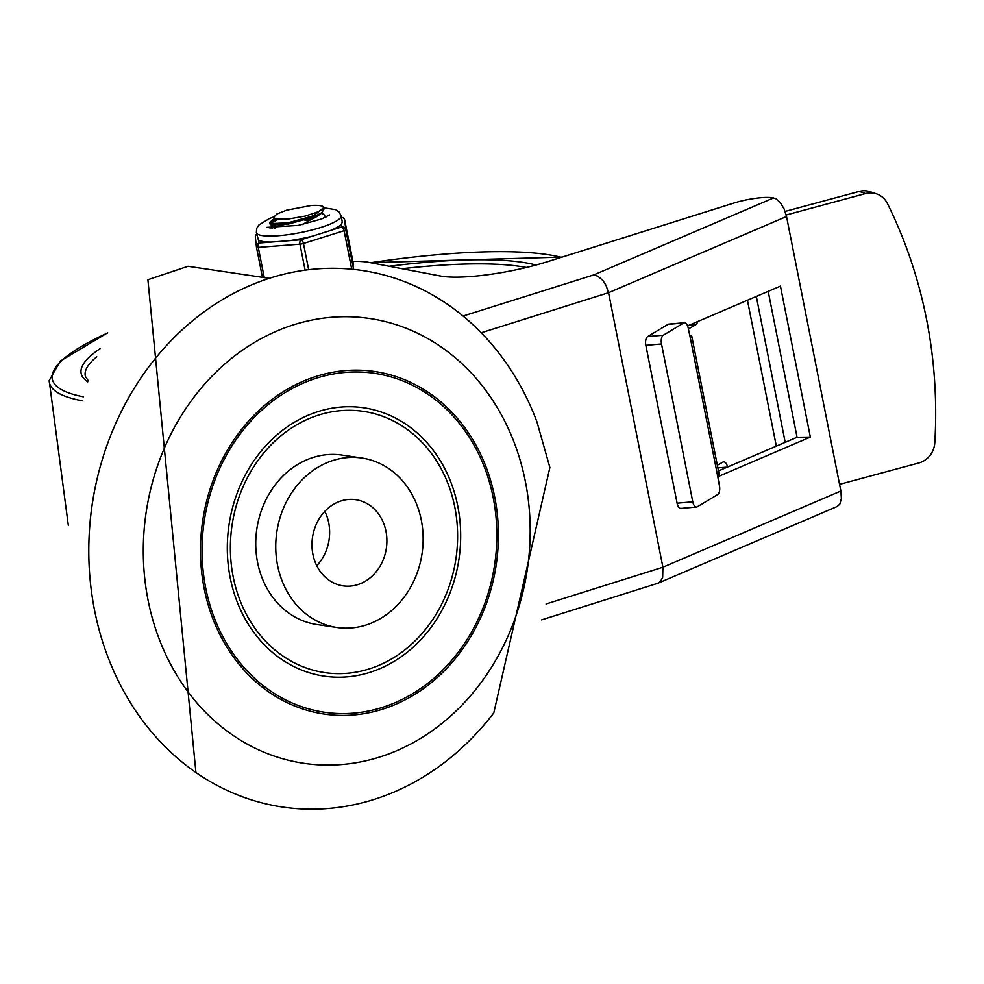 <?xml version="1.0" encoding="UTF-8"?>
<svg xmlns="http://www.w3.org/2000/svg" width="984" height="984" viewBox="0 0 984 984"><rect width="100%" height="100%" fill="white"/><g stroke="black" fill="none" stroke-linecap="round" stroke-linejoin="round"><path stroke-width="1.48" d="M525.382 481.533A224.832 192.716 -81.6 0 1 279.444 757.791A224.832 192.716 -81.6 0 1 205.312 383.354A224.832 192.716 -81.6 0 1 525.382 481.533M494.718 497.068A173.123 148.4 98.4 0 0 248.251 421.459A173.123 148.4 98.4 0 0 305.347 709.796A173.123 148.4 98.4 0 0 494.718 497.068M493.784 712.896A271.215 232.482 -81.6 0 1 141.401 719.009A271.215 232.482 -81.6 0 1 201.511 313.736A271.215 232.482 -81.6 0 1 536.957 421.878L549.884 467.511L493.784 712.896M336.872 627.497L316.873 624.533A85.645 73.419 -81.6 0 1 256.824 529.035A85.645 73.419 -81.6 0 1 342.002 455.088L362.001 458.052A85.645 73.419 98.4 0 0 276.824 532A85.645 73.419 98.4 0 0 336.872 627.497A85.645 73.419 98.4 0 0 421.312 520.167A85.645 73.419 98.4 0 0 362.001 458.052M454.793 507.104A132.04 113.185 -81.6 0 1 310.354 669.354A132.04 113.185 -81.6 0 1 266.812 449.442A132.04 113.185 -81.6 0 1 454.793 507.104M493.181 497.547A171.302 146.825 -81.6 0 1 305.815 708.037A171.302 146.825 -81.6 0 1 249.321 422.751A171.302 146.825 -81.6 0 1 493.181 497.547M457.781 506.157A135.607 116.235 -81.6 0 1 309.443 672.798A135.607 116.235 -81.6 0 1 264.721 446.945A135.607 116.235 -81.6 0 1 457.781 506.157M324.831 511.348A43.542 37.318 -81.6 0 1 328.705 522.787A43.542 37.318 -81.6 0 1 316.774 565.714M385.974 531.286A43.542 37.318 -81.6 0 1 343.047 585.849A43.542 37.318 -81.6 0 1 312.518 537.301A43.542 37.318 -81.6 0 1 355.827 499.712A43.542 37.318 -81.6 0 1 385.974 531.286M541.544 619.895L657.952 583.241L837.298 506.452L839.832 504.079L841.394 498.457L840.877 491.016L786.524 216.505L784.1 208.915L780.275 202.556L775.786 198.67L772.219 197.722A28.548 5.646 168.8 0 0 733.72 203.11L548.039 261.523A78.535 15.547 -11.2 0 1 441.681 276.258L367.364 262.113A71.832 14.219 -11.2 0 0 352.875 261.35M269.259 278.349L187.981 266.295L147.907 279.739L195.927 772.526M773.572 197.932L593.696 274.942L597.669 276.098L602.786 280.391L605.947 285.2L608.555 292.703L786.524 216.505M657.952 583.241L660.436 581.446L662.663 577.362L662.909 567.214L608.555 292.703L481.238 332.764M687.595 325.864L780.447 286.11L810.349 437.093L797.077 437.265L768.196 291.35M718.455 470.918L727.336 467.117M727.52 467.043L797.077 437.265M810.349 437.093L717.656 476.773M689.686 335.483A14.28 2.829 168.8 0 1 691.838 336.491A14.28 2.829 168.8 0 1 690.362 338.176L688.197 327.967A7.134 3.382 -95 0 0 684.434 322.74A7.134 3.382 -95 0 0 683.696 322.986L663.29 335.224L647.632 336.589A7.134 3.382 85 0 0 645.848 345.335L677.103 503.181A7.134 3.382 85 0 0 680.866 508.408L696.524 507.043A7.134 3.382 -95 0 1 692.773 501.815L677.103 503.181M690.362 338.176L717.545 475.432A14.28 2.829 -11.2 0 0 719.021 473.759L691.838 336.491M876.486 193.86L870.127 191.72A21.414 19.84 108.6 0 0 859.216 191.425L865.576 193.565A21.414 19.84 -71.4 0 1 876.486 193.86A21.414 19.84 -71.4 0 1 887.457 203.59A468.851 434.387 -71.4 0 1 934.8 442.702A21.414 19.84 -71.4 0 1 918.908 462.935L839.561 484.362M684.434 322.74L668.776 324.093A7.134 3.382 85 0 0 668.038 324.351L683.696 322.986M717.545 475.432L719.452 485.813A7.134 3.382 -95 0 1 717.668 494.558L697.262 506.797A7.134 3.382 -95 0 1 696.524 507.043M645.848 345.335L661.519 343.969A7.134 3.382 -95 0 1 663.29 335.224M688.615 325.421L695.626 324.88A7.134 3.616 85.6 0 0 697.607 321.571M717.853 467.843L727.545 467.105A7.134 3.616 85.6 0 0 723.609 461.89A7.134 3.616 85.6 0 0 722.797 462.148L717.324 465.223M695.626 324.88L688.394 328.951M865.576 193.565L786.191 215.004M785.109 211.425L859.216 191.425M647.632 336.589L668.038 324.351M661.519 343.969L692.773 501.815M321.018 213.368L323.761 214.266L325.642 217.255M274.253 219.014L288.915 218.915L305.188 216.111L318.939 211.523L322.9 209.088L323.982 207.366L313.662 215.705L287.845 222.888L270.477 223.565L269.837 222.876L270.649 221.597L274.585 219.493M323.982 207.366A28.069 5.56 -11.2 0 0 311.264 205.484L286.553 210.195L276.922 214.008L273.995 216.997A23.001 4.551 -11.2 0 0 273.958 217.538A23.001 4.551 -11.2 0 0 287.611 219.014M302.518 224.512L320.169 214.069M275.606 225.963L276.406 226.578L318.029 215.816L319.542 214.217M310.501 219.936L304.868 220.158M313.921 218.387L310.612 218.251M276.947 219.961L270.293 223.466M270.071 224.032L271.203 225.004L287.82 224.192L313.675 217.058L322.223 212.384L324.068 208.251M258.989 240.256A43.185 8.549 -11.2 0 0 263.675 241.621A43.185 8.549 -11.2 0 0 271.252 242.076L259.284 243.011L256.369 232.605A43.185 8.549 -11.2 0 0 262.494 235.619A43.185 8.549 -11.2 0 0 310.944 230.231A43.185 8.549 -11.2 0 0 341.079 215.828L342.334 222.2L341.288 224.254L341.596 226.996A3.567 1.697 72.5 0 1 344.092 230.699L351.719 269.198M353.625 269.395L345.778 229.752A3.567 3.493 173.7 0 0 341.596 226.996L300.969 239.788A3.567 1.796 85.6 0 0 299.96 244.167L305.101 270.17M341.387 217.378A3.567 3.493 -6.3 0 1 344.732 220.182A3.567 0.701 168.8 0 1 344.732 220.17A3.567 0.701 168.8 0 1 344.732 220.182L353.563 264.794A3.567 3.493 -6.3 0 1 353.6 265.09A3.567 3.567 0 0 0 353.563 264.782A3.567 0.701 -11.2 0 0 353.551 264.77L344.732 220.17A3.567 3.567 0 0 0 341.374 217.304M271.252 242.076L289.001 240.711A43.185 8.549 -11.2 0 0 312.629 236.111M329.935 230.674A43.185 8.549 -11.2 0 0 341.288 224.254M259.284 243.011A3.567 3.493 173.7 0 0 256.418 246.824L256.418 246.824A3.567 3.493 173.7 0 0 256.455 247.119A3.567 0.701 168.8 0 1 256.455 247.119A3.567 0.701 168.8 0 0 258.275 247.39A3.567 1.796 -94.4 0 1 259.284 243.011M271.006 228.03A30.688 6.076 168.8 0 1 274.597 226.025M314.216 216.837A30.688 6.076 168.8 0 1 316.836 216.701M315.938 217.267A28.548 5.646 -11.2 0 0 312.74 217.439M275.557 226.32A28.548 5.646 -11.2 0 0 272.58 228.091M95.989 483.882A249.813 214.131 98.4 0 0 89.802 525.567M593.696 274.942L463.083 316.036M840.877 491.016L662.909 567.214L546.034 603.991M747.434 300.243L776.327 446.146M785.207 442.345L756.315 296.43M526.379 267.488A238.841 47.269 -11.2 0 0 519.995 266.393A238.841 47.269 -11.2 0 0 402.05 268.718M96.752 356.798A238.841 47.269 -11.2 0 0 85.46 376.589L88.179 380.562M535.985 265.04A242.396 47.982 -11.2 0 0 389.184 266.27M100.183 348.619A242.396 47.982 -11.2 0 0 87.773 381.817M561.347 257.341A271.818 53.8 -11.2 0 0 370.587 262.728M107.588 332.998A271.818 53.8 -11.2 0 0 83.369 396.798M107.711 332.764L60.331 361.054L49.2 380.562A275.335 54.501 -11.2 0 0 82.299 400.783M308.656 269.714L303.466 243.478A3.567 1.697 -107.5 0 0 300.969 239.788L289.001 240.711M264.265 277.599L258.275 247.39L299.96 244.167A3.567 0.701 168.8 0 0 303.466 243.478L344.092 230.699A3.567 0.701 168.8 0 0 345.778 229.752L344.732 220.182M269.85 227.931A30.688 6.076 168.8 0 1 273.983 225.385M316.43 215.853A30.688 6.076 168.8 0 1 318.053 215.803M325.79 216.357A30.688 6.076 168.8 0 1 326.848 216.652M256.467 247.144L262.445 277.328L256.467 247.132A3.567 3.567 0 0 1 256.418 246.824L255.373 237.267A3.567 3.493 -6.3 0 1 256.676 234.167M562.085 257.107L370.365 262.679M68.302 525.235L49.2 380.562M325.938 217.107L325.766 216.259M274.253 219.075L273.958 217.538M275.963 227.648L275.704 226.369M276.406 226.578L271.203 225.004M318.029 215.816L322.223 212.384M270.649 221.597L274.819 218.177M274.844 228.116L275.877 227.255M324.314 208.928L324.068 207.673M270.096 224.131L269.837 222.864M266.762 227.353L298.287 225.385L321.817 218.903L329.48 214.93M341.079 215.828L339.136 212.015L335.802 209.69L324.093 207.833M273.995 216.812L269.259 218.632L258.804 225.028L256.676 228.448L256.369 232.605M256.664 234.106A3.567 3.567 0 0 0 255.373 237.267"/></g></svg>
